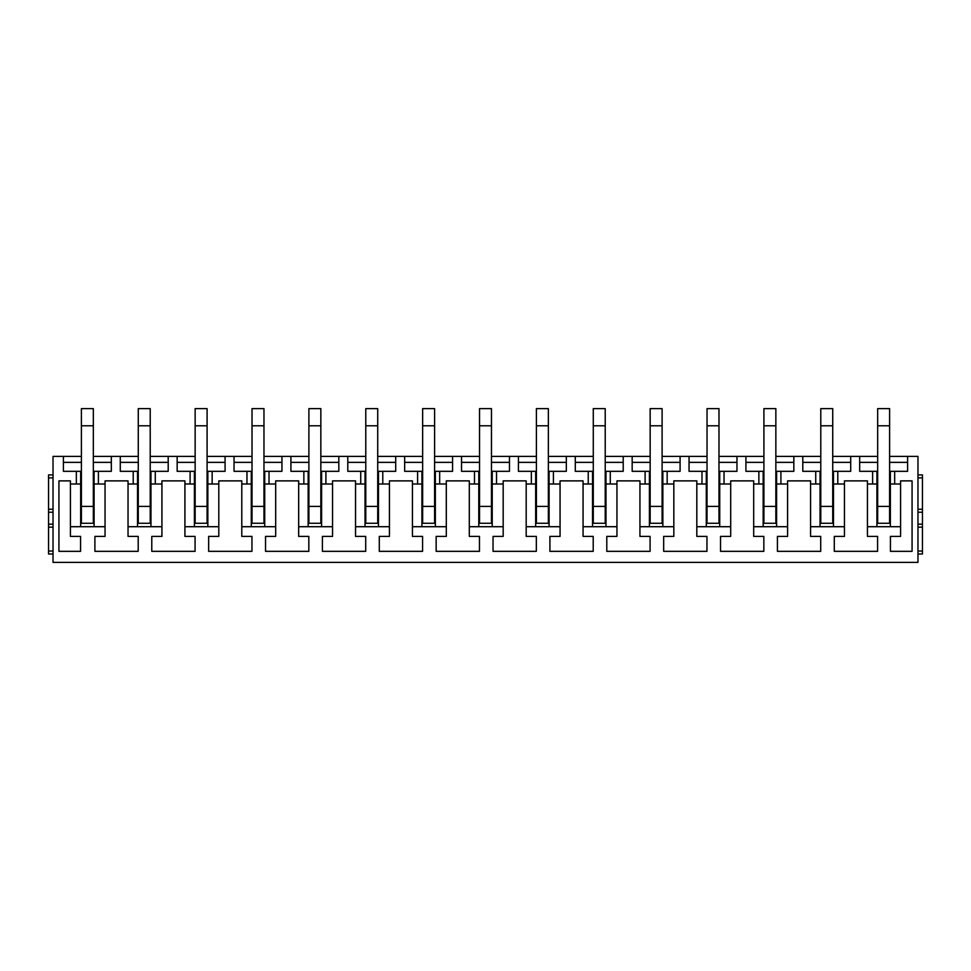 <?xml version="1.0" encoding="UTF-8"?>
<svg xmlns="http://www.w3.org/2000/svg" width="971" height="971" viewBox="0 0 971 971"><rect width="100%" height="100%" fill="white"/><g stroke="black" fill="none" stroke-linecap="round" stroke-linejoin="round"><path stroke-width="1.46" d="M917.971 554.016L922.45 554.016L922.45 474.904L917.971 474.904M917.971 527.156L922.45 527.156M917.971 509.241L922.45 509.241M53.029 554.016L48.55 554.016L48.55 474.904L53.029 474.904M70.422 484.007L70.422 480.876L58.928 480.876L58.928 551.334L80.569 551.334L80.569 536.405L70.422 536.405L70.422 484.007L76.345 484.007L76.345 471.323L63.406 471.323L63.406 456.394L53.029 456.394L53.029 562.379L917.971 562.379L917.971 456.394L907.594 456.394L907.594 471.323L894.667 471.323L894.667 484.007L900.578 484.007L900.578 480.876L912.072 480.876L912.072 551.334L890.431 551.334L890.431 536.405L900.578 536.405L900.578 484.007M53.029 509.241L48.55 509.241L53.029 509.241M53.029 527.156L48.55 527.156M70.422 526.707L105.05 526.707L105.05 536.405L94.903 536.405L94.903 551.334L138.198 551.334L138.198 536.405L128.038 536.405L128.038 526.707L161.926 526.707L161.926 536.405L151.779 536.405L151.779 551.334L195.074 551.334L195.074 536.405L184.915 536.405L184.915 526.707L218.803 526.707L218.803 536.405L208.656 536.405L208.656 551.334L251.95 551.334L251.95 536.405L241.791 536.405L241.791 526.707L275.679 526.707L275.679 536.405L265.532 536.405L265.532 551.334L308.827 551.334L308.827 536.405L298.667 536.405L298.667 526.707L332.555 526.707L332.555 536.405L322.408 536.405L322.408 551.334L365.703 551.334L365.703 536.405L355.544 536.405L355.544 526.707L389.432 526.707L389.432 536.405L379.285 536.405L379.285 551.334L422.579 551.334L422.579 536.405L412.432 536.405L412.432 526.707L446.308 526.707L446.308 536.405L436.161 536.405L436.161 551.334L479.456 551.334L479.456 536.405L469.309 536.405L469.309 526.707L503.184 526.707L503.184 536.405L493.037 536.405L493.037 551.334L536.332 551.334L536.332 536.405L526.185 536.405L526.185 526.707L560.061 526.707L560.061 536.405L549.914 536.405L549.914 551.334L593.208 551.334L593.208 536.405L583.061 536.405L583.061 526.707L616.949 526.707L616.949 536.405L606.79 536.405L606.79 551.334L650.085 551.334L650.085 536.405L639.938 536.405L639.938 526.707L673.825 526.707L673.825 536.405L663.666 536.405L663.666 551.334L706.961 551.334L706.961 536.405L696.814 536.405L696.814 526.707L730.702 526.707L730.702 536.405L720.543 536.405L720.543 551.334L763.837 551.334L763.837 536.405L753.69 536.405L753.69 526.707L787.578 526.707L787.578 536.405L777.419 536.405L777.419 551.334L820.713 551.334L820.713 536.405L810.567 536.405L810.567 526.707L844.454 526.707L844.454 536.405L834.295 536.405L834.295 551.334L877.59 551.334L877.59 536.405L867.443 536.405L867.443 526.707L900.578 526.707M63.406 456.394L81.394 456.394M93.337 456.394L138.27 456.394M150.214 456.394L195.147 456.394M207.09 456.394L252.023 456.394M263.966 456.394L308.899 456.394M320.843 456.394L365.776 456.394M377.719 456.394L422.652 456.394M434.595 456.394L479.528 456.394M491.472 456.394L536.405 456.394M548.348 456.394L593.281 456.394M605.224 456.394L650.157 456.394M662.101 456.394L707.034 456.394M718.977 456.394L763.91 456.394M775.853 456.394L820.786 456.394M832.73 456.394L877.663 456.394M889.606 456.394L907.594 456.394M894.667 484.007L890.358 484.007L890.358 471.323L889.606 471.323M844.454 526.707L844.454 480.876L867.443 480.876L867.443 484.007L876.922 484.007L876.922 526.707M867.443 526.707L867.443 484.007M787.578 526.707L787.578 480.876L810.567 480.876L810.567 484.007L820.046 484.007L820.046 526.707M810.567 526.707L810.567 484.007M730.702 526.707L730.702 480.876L753.69 480.876L753.69 484.007L763.17 484.007L763.17 526.707M753.69 526.707L753.69 484.007M673.825 526.707L673.825 480.876L696.814 480.876L696.814 484.007L706.293 484.007L706.293 526.707M696.814 526.707L696.814 484.007M616.949 526.707L616.949 480.876L639.938 480.876L639.938 484.007L649.417 484.007L649.417 526.707M639.938 526.707L639.938 484.007M560.061 526.707L560.061 480.876L583.061 480.876L583.061 484.007L592.541 484.007L592.541 526.707M583.061 526.707L583.061 484.007M503.184 526.707L503.184 480.876L526.185 480.876L526.185 484.007L535.664 484.007L535.664 526.707M526.185 526.707L526.185 484.007M446.308 526.707L446.308 480.876L469.309 480.876L469.309 484.007L478.788 484.007L478.788 526.707M469.309 526.707L469.309 484.007M389.432 526.707L389.432 480.876L412.432 480.876L412.432 484.007L421.912 484.007L421.912 526.707M412.432 526.707L412.432 484.007M332.555 526.707L332.555 480.876L355.544 480.876L355.544 484.007L365.035 484.007L365.035 526.707M355.544 526.707L355.544 484.007M275.679 526.707L275.679 480.876L298.667 480.876L298.667 484.007L308.159 484.007L308.159 526.707M298.667 526.707L298.667 484.007M218.803 526.707L218.803 480.876L241.791 480.876L241.791 484.007L251.283 484.007L251.283 526.707M241.791 526.707L241.791 484.007M161.926 526.707L161.926 480.876L184.915 480.876L184.915 484.007L194.406 484.007L194.406 526.707M184.915 526.707L184.915 484.007M105.05 526.707L105.05 480.876L128.038 480.876L128.038 484.007L137.53 484.007L137.53 526.707M128.038 526.707L128.038 484.007M76.345 484.007L80.654 484.007L80.654 471.323L76.345 471.323M111.325 456.394L111.325 471.323L93.337 471.323M81.394 471.323L80.654 471.323M859.675 456.394L859.675 471.323L876.922 471.323L876.922 484.007M877.663 471.323L876.922 471.323M894.667 471.323L890.358 471.323L890.358 526.707M63.406 462.366L81.394 462.366M93.337 462.366L111.325 462.366M120.283 456.394L120.283 471.323L133.221 471.323L133.221 484.007M98.399 471.323L98.399 484.007L105.05 484.007M120.283 462.366L138.27 462.366M150.214 462.366L168.201 462.366M168.201 456.394L168.201 471.323L155.275 471.323L155.275 484.007L161.926 484.007M177.159 456.394L177.159 471.323L190.098 471.323L190.098 484.007M177.159 462.366L195.147 462.366M207.09 462.366L225.078 462.366M225.078 456.394L225.078 471.323L212.151 471.323L212.151 484.007L218.803 484.007M234.035 456.394L234.035 471.323L246.974 471.323L246.974 484.007M234.035 462.366L252.023 462.366M263.966 462.366L281.954 462.366M281.954 456.394L281.954 471.323L269.028 471.323L269.028 484.007L275.679 484.007M290.912 456.394L290.912 471.323L303.85 471.323L303.85 484.007M290.912 462.366L308.899 462.366M320.843 462.366L338.83 462.366M338.83 456.394L338.83 471.323L325.904 471.323L325.904 484.007L332.555 484.007M347.788 456.394L347.788 471.323L360.727 471.323L360.727 484.007M347.788 462.366L365.776 462.366M377.719 462.366L395.707 462.366M395.707 456.394L395.707 471.323L382.78 471.323L382.78 484.007L389.432 484.007M404.664 456.394L404.664 471.323L417.603 471.323L417.603 484.007M404.664 462.366L422.652 462.366M434.595 462.366L452.583 462.366M452.583 456.394L452.583 471.323L439.657 471.323L439.657 484.007L446.308 484.007M461.541 456.394L461.541 471.323L474.479 471.323L474.479 484.007M461.541 462.366L479.528 462.366M491.472 462.366L509.459 462.366M509.459 456.394L509.459 471.323L496.533 471.323L496.533 484.007L503.184 484.007M518.417 456.394L518.417 471.323L531.355 471.323L531.355 484.007M518.417 462.366L536.405 462.366M548.348 462.366L566.336 462.366M566.336 456.394L566.336 471.323L553.409 471.323L553.409 484.007L560.061 484.007M575.293 456.394L575.293 471.323L588.232 471.323L588.232 484.007M575.293 462.366L593.281 462.366M605.224 462.366L623.212 462.366M623.212 456.394L623.212 471.323L610.286 471.323L610.286 484.007L616.949 484.007M632.17 456.394L632.17 471.323L645.108 471.323L645.108 484.007M632.17 462.366L650.157 462.366M662.101 462.366L680.088 462.366M680.088 456.394L680.088 471.323L667.162 471.323L667.162 484.007L673.825 484.007M689.046 456.394L689.046 471.323L701.984 471.323L701.984 484.007M689.046 462.366L707.034 462.366M718.977 462.366L736.965 462.366M736.965 456.394L736.965 471.323L724.038 471.323L724.038 484.007L730.702 484.007M745.922 456.394L745.922 471.323L758.861 471.323L758.861 484.007M745.922 462.366L763.91 462.366M775.853 462.366L793.841 462.366M793.841 456.394L793.841 471.323L780.915 471.323L780.915 484.007L787.578 484.007M802.799 456.394L802.799 471.323L815.737 471.323L815.737 484.007M802.799 462.366L820.786 462.366M832.73 462.366L850.717 462.366M850.717 456.394L850.717 471.323L837.791 471.323L837.791 484.007L844.454 484.007M872.613 471.323L872.613 484.007M859.675 462.366L877.663 462.366M889.606 462.366L907.594 462.366M889.606 506.401L889.606 523.284L877.663 523.284L877.663 425.784L889.606 425.784L889.606 506.401L877.663 506.401M837.791 484.007L833.482 484.007L833.482 526.707M837.791 471.323L833.482 471.323L833.482 484.007L833.482 471.323L832.73 471.323M820.786 471.323L820.046 471.323L820.046 484.007M832.73 506.401L832.73 523.284L820.786 523.284L820.786 425.784L832.73 425.784L832.73 506.401L820.786 506.401M780.915 484.007L776.606 484.007L776.606 526.707M780.915 471.323L776.606 471.323L776.606 484.007L776.606 471.323L775.853 471.323M763.91 471.323L763.17 471.323L763.17 484.007M775.853 506.401L775.853 523.284L763.91 523.284L763.91 425.784L775.853 425.784L775.853 506.401L763.91 506.401M724.038 484.007L719.729 484.007L719.729 526.707M724.038 471.323L719.729 471.323L719.729 484.007L719.729 471.323L718.977 471.323M707.034 471.323L706.293 471.323L706.293 484.007M718.977 506.401L718.977 523.284L707.034 523.284L707.034 425.784L718.977 425.784L718.977 506.401L707.034 506.401M667.162 484.007L662.853 484.007L662.853 526.707M667.162 471.323L662.853 471.323L662.853 484.007L662.853 471.323L662.101 471.323M650.157 471.323L649.417 471.323L649.417 484.007M662.101 506.401L662.101 523.284L650.157 523.284L650.157 425.784L662.101 425.784L662.101 506.401L650.157 506.401M610.286 484.007L605.977 484.007L605.977 526.707M610.286 471.323L605.977 471.323L605.977 484.007L605.977 471.323L605.224 471.323M593.281 471.323L592.541 471.323L592.541 484.007M605.224 506.401L605.224 523.284L593.281 523.284L593.281 425.784L605.224 425.784L605.224 506.401L593.281 506.401M553.409 484.007L549.101 484.007L549.101 526.707M553.409 471.323L549.101 471.323L549.101 484.007L549.101 471.323L548.348 471.323M536.405 471.323L535.664 471.323L535.664 484.007M548.348 506.401L548.348 523.284L536.405 523.284L536.405 425.784L548.348 425.784L548.348 506.401L536.405 506.401M496.533 484.007L492.224 484.007L492.224 526.707M496.533 471.323L492.224 471.323L492.224 484.007L492.224 471.323L491.472 471.323M479.528 471.323L478.788 471.323L478.788 484.007M491.472 506.401L491.472 523.284L479.528 523.284L479.528 425.784L491.472 425.784L491.472 506.401L479.528 506.401M439.657 484.007L435.348 484.007L435.348 526.707M439.657 471.323L435.348 471.323L435.348 484.007L435.348 471.323L434.595 471.323M422.652 471.323L421.912 471.323L421.912 484.007M434.595 506.401L434.595 523.284L422.652 523.284L422.652 425.784L434.595 425.784L434.595 506.401L422.652 506.401M382.78 484.007L378.472 484.007L378.472 526.707M382.78 471.323L378.472 471.323L378.472 484.007L378.472 471.323L377.719 471.323M365.776 471.323L365.035 471.323L365.035 484.007M377.719 506.401L377.719 523.284L365.776 523.284L365.776 425.784L377.719 425.784L377.719 506.401L365.776 506.401M325.904 484.007L321.595 484.007L321.595 526.707M325.904 471.323L321.595 471.323L321.595 484.007L321.595 471.323L320.843 471.323M308.899 471.323L308.159 471.323L308.159 484.007M320.843 506.401L320.843 523.284L308.899 523.284L308.899 425.784L320.843 425.784L320.843 506.401L308.899 506.401M269.028 484.007L264.719 484.007L264.719 526.707M269.028 471.323L264.719 471.323L264.719 484.007L264.719 471.323L263.966 471.323M252.023 471.323L251.283 471.323L251.283 484.007M263.966 506.401L263.966 523.284L252.023 523.284L252.023 425.784L263.966 425.784L263.966 506.401L252.023 506.401M212.151 484.007L207.843 484.007L207.843 526.707M212.151 471.323L207.843 471.323L207.843 484.007L207.843 471.323L207.09 471.323M195.147 471.323L194.406 471.323L194.406 484.007M207.09 506.401L207.09 523.284L195.147 523.284L195.147 425.784L207.09 425.784L207.09 506.401L195.147 506.401M155.275 484.007L150.966 484.007L150.966 526.707M155.275 471.323L150.966 471.323L150.966 484.007L150.966 471.323L150.214 471.323M138.27 471.323L137.53 471.323L137.53 484.007M150.214 506.401L150.214 523.284L138.27 523.284L138.27 425.784L150.214 425.784L150.214 506.401L138.27 506.401M98.399 484.007L94.09 484.007L94.09 526.707M94.09 471.323L94.09 484.007L94.09 471.323M93.337 506.401L93.337 523.284L81.394 523.284L81.394 425.784L93.337 425.784L93.337 506.401L81.394 506.401M80.654 526.707L80.654 484.007M133.221 471.323L137.53 471.323M190.098 471.323L194.406 471.323M246.974 471.323L251.283 471.323M303.85 471.323L308.159 471.323M360.727 471.323L365.035 471.323M417.603 471.323L421.912 471.323M474.479 471.323L478.788 471.323M531.355 471.323L535.664 471.323M588.232 471.323L592.541 471.323M645.108 471.323L649.417 471.323M701.984 471.323L706.293 471.323M758.861 471.323L763.17 471.323M815.737 471.323L820.046 471.323M81.394 425.784L81.394 408.621L93.337 408.621L93.337 425.784M138.27 425.784L138.27 408.621L150.214 408.621L150.214 425.784M195.147 425.784L195.147 408.621L207.09 408.621L207.09 425.784M252.023 425.784L252.023 408.621L263.966 408.621L263.966 425.784M308.899 425.784L308.899 408.621L320.843 408.621L320.843 425.784M365.776 425.784L365.776 408.621L377.719 408.621L377.719 425.784M422.652 425.784L422.652 408.621L434.595 408.621L434.595 425.784M479.528 425.784L479.528 408.621L491.472 408.621L491.472 425.784M536.405 425.784L536.405 408.621L548.348 408.621L548.348 425.784M593.281 425.784L593.281 408.621L605.224 408.621L605.224 425.784M650.157 425.784L650.157 408.621L662.101 408.621L662.101 425.784M707.034 425.784L707.034 408.621L718.977 408.621L718.977 425.784M763.91 425.784L763.91 408.621L775.853 408.621L775.853 425.784M820.786 425.784L820.786 408.621L832.73 408.621L832.73 425.784M877.663 425.784L877.663 408.621L889.606 408.621L889.606 425.784M917.971 551.03L922.45 551.03M917.971 524.17L922.45 524.17M917.971 512.227L922.45 512.227M917.971 477.89L922.45 477.89M53.029 551.03L48.55 551.03M53.029 477.89L48.55 477.89M53.029 512.227L48.55 512.227M53.029 524.17L48.55 524.17"/></g></svg>
